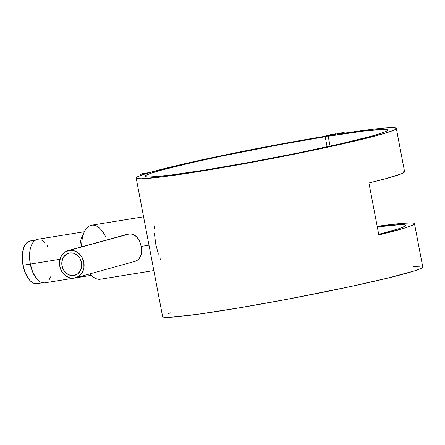 <?xml version="1.0" encoding="UTF-8"?>
<svg xmlns="http://www.w3.org/2000/svg" width="445" height="445" viewBox="0 0 445 445"><rect width="100%" height="100%" fill="white"/><g stroke="black" fill="none" stroke-linecap="round" stroke-linejoin="round"><path stroke-width="0.67" d="M35.444 240.1L30.115 240.962A21.627 10.93 80.8 0 0 22.995 265.237L30.293 264.052L22.995 265.237A21.627 10.93 80.8 0 0 37.03 283.66L42.358 282.798M30.583 240.906L28.508 241.479L26.628 242.853L25.015 244.978L23.735 247.765L22.333 254.885L22.651 263.14L24.625 271.272L27.963 278.036L29.993 280.567L32.157 282.403L34.376 283.465L36.562 283.715M37.619 283.532L38.637 283.142M142.222 173.739A6.18 3.121 80.8 0 0 142.05 173.756A6.18 3.121 80.8 0 0 141.883 173.795L149.765 172.521L141.883 173.795A6.18 3.121 80.8 0 0 140.27 175.591L141.315 174.073L142.495 173.75M73.937 275.5L75.733 275.004L71.99 275.594L70.032 275.249L66.4 273.319L63.579 270.009L62.016 265.821L61.938 261.393L63.357 257.399L66.066 254.445L69.642 252.983A11.475 9.89 74.5 0 1 81.452 262.127A11.475 9.89 74.5 0 1 74.849 275.299A11.475 9.89 74.5 0 1 73.937 275.5A11.475 9.89 74.5 0 1 62.128 266.355A11.475 9.89 74.5 0 1 68.73 253.183A11.475 9.89 74.5 0 1 69.642 252.983L73.547 253.233L77.185 255.157L80 258.473L81.569 262.656L81.646 267.089L80.222 271.083L77.513 274.037L73.937 275.5M126.096 234.648L68.024 250.63A14.123 12.171 74.5 0 1 69.147 250.385L128.499 233.97L131.981 234.064L135.035 235.422L138.3 238.854L140.564 243.693L141.61 249.189L141.243 254.34L140.008 257.533L137.917 259.947L134.841 261.46M75.555 277.852L136.037 261.048L138.712 259.24L140.926 255.48L141.61 251.864L141.254 246.413L148.992 245.162L141.254 246.413L139.563 241.134L136.787 236.929L133.061 234.387L129.701 233.853L69.147 250.385A14.123 12.171 74.5 0 1 83.682 261.643A14.123 12.171 74.5 0 1 75.555 277.852A14.123 12.171 74.5 0 1 74.432 278.097L78.837 276.3L82.169 272.663L83.916 267.745L83.821 262.294L81.897 257.138L78.431 253.066L73.953 250.691L69.147 250.385L64.742 252.182L61.416 255.819L59.663 260.737L59.758 266.188L61.688 271.344L65.154 275.416L69.626 277.791L74.432 278.097A14.123 12.171 74.5 0 1 59.897 266.839A14.123 12.171 74.5 0 1 68.024 250.63M90.035 273.847L91.542 275.399A27.368 13.828 -99.2 0 1 90.151 273.82A27.368 13.828 80.8 0 0 100.359 279.221L153.837 270.56M38.042 239.254L35.923 239.838L34.009 241.24L32.363 243.404L31.05 246.246L30.127 249.662L29.537 255.564L30.299 264.08L59.975 259.274L30.299 264.08A22.066 11.153 80.8 0 0 44.622 282.875L73.447 278.208M158.353 254.162L155.722 244.071L154.421 233.547M161.034 260.447L160.078 258.512M136.187 178.028L162.62 316.606A132.41 6.325 -10.8 0 0 293.872 298.005A132.41 6.325 -10.8 0 0 422.75 266.983L414.49 223.674A132.41 6.325 169.2 0 1 378.829 234.949L368.911 182.984A132.41 6.325 -10.8 0 0 404.577 171.709L396.317 128.405A132.41 6.325 169.2 0 1 267.434 159.427A132.41 6.325 169.2 0 1 136.187 178.028A132.41 6.325 169.2 0 1 324.138 136.431L330.618 134.64L324.138 136.431L276.134 144.914L226.677 154.615L183.017 164.105L151.561 172.004L141.938 174.98L136.91 177.149L136.187 177.905L136.665 178.434L141.215 178.784L163.843 176.676L201.479 171.125L248.605 162.953L298.317 153.353L343.334 143.729L377.049 135.502L388.04 132.299L394.531 129.868L396.005 128.972L396.272 128.299L393.213 127.654L385.453 127.954L373.283 129.189L337.672 134.24A132.41 6.325 169.2 0 1 396.317 128.405M401.418 170.958L403.765 171.203L404.583 171.748L403.854 172.582L401.601 173.706L386.01 178.617L368.911 182.984L378.829 234.949L402.541 228.708L411.514 225.671L413.772 224.553L414.495 223.713L413.678 223.167L411.33 222.923L402.18 223.34L377.182 226.321A132.41 6.325 169.2 0 1 414.49 223.674M328.204 136.259A123.582 5.902 169.2 0 1 387.645 130.057A123.582 5.902 169.2 0 1 267.356 159.015A123.582 5.902 169.2 0 1 144.853 176.37A123.582 5.902 169.2 0 1 325.195 136.743L327.12 146.828L325.195 136.743L335.88 133.789L330.618 134.64L335.88 133.789L335.942 134.117L335.88 133.789L325.195 136.743L280.311 144.569L222.061 156.028L191.267 162.759L160.545 170.374L150.961 173.272L145.771 175.402L144.892 176.159L145.165 176.693L149.175 177.082L170.24 175.163L205.796 169.929L250.468 162.175L297.527 153.069L339.863 143.985L371.091 136.292L380.981 133.344L386.505 131.153L387.551 130.368L387.445 129.801L383.774 129.345L363.309 131.136L328.204 136.259L330.095 146.177L328.204 136.259L338.89 133.305L328.204 136.259M377.299 226.944A123.582 5.902 169.2 0 1 405.818 225.331A123.582 5.902 169.2 0 1 378.706 234.331L398.976 228.674L402.686 227.339L405.818 225.437L405.206 224.897L403.137 224.636L399.649 224.669L377.299 226.944M344.297 133.211L344.152 132.449L338.89 133.305L344.152 132.449L344.297 133.211M337.672 134.24L344.152 132.449L337.672 134.24M413.655 266.405L419.646 266.232M422.711 266.878L422.439 267.551L420.964 268.446L414.479 270.877L388.396 277.936L348.29 287.031L287.514 299.212L239.06 307.862L198.459 314.164L171.675 317.185L164.784 317.302L163.104 317.012L162.62 316.484M168.371 313.558L170.863 312.718M154.376 228.647L154.526 226.349M143.579 216.782L91.614 225.192A27.368 13.828 80.8 0 0 81.663 246.858A27.368 13.828 -99.2 0 1 84.45 231.6A27.368 13.828 -99.2 0 1 105.815 237.202M47.782 246.597L46.82 245.05M44.75 242.464L41.407 239.944M84.389 231.728L37.569 239.31A22.066 11.153 80.8 0 0 30.299 264.08L32.702 272.14L36.379 278.514L38.531 280.756L40.779 282.241L44.144 282.937M45.223 282.747L46.263 282.347M49.039 279.955L51.136 275.939M84.45 231.6L82.169 236.323A22.066 11.153 80.8 0 0 79.922 247.337A22.066 11.153 -99.2 0 1 83.365 234.298M397.574 171.013L395.477 171.13M142.05 173.756L149.837 172.499M91.442 275.299L75.4 277.897"/></g></svg>
